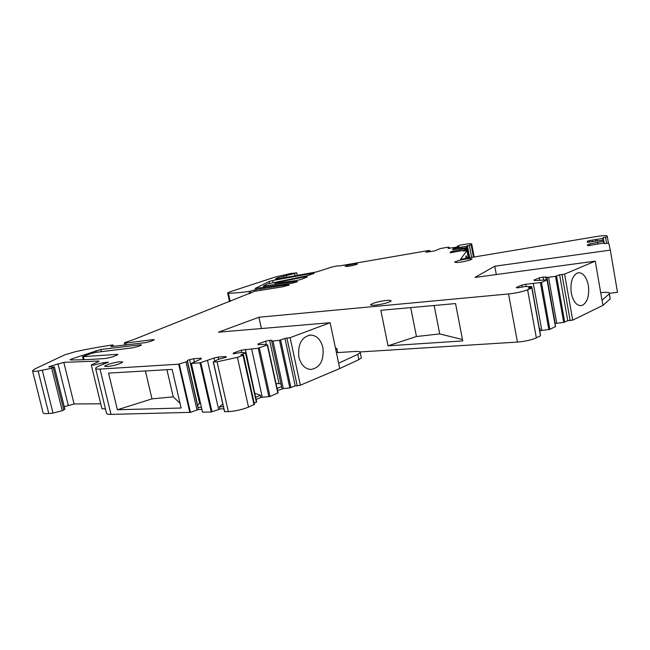<?xml version="1.0" encoding="UTF-8"?>
<svg xmlns="http://www.w3.org/2000/svg" width="650" height="650" viewBox="0 0 650 650"><rect width="100%" height="100%" fill="white"/><g stroke="black" fill="none" stroke-linecap="round" stroke-linejoin="round"><path stroke-width="0.97" d="M360.067 351.942L517.441 342.071L508.544 293.954L258.944 317.241L218.449 332.183L330.143 322.717L290.103 337.675L300.349 385.206L297.229 385.824L295.206 385.848L284.952 338.406L279.508 340.283L271.676 341.185L271.749 340.251L269.604 340.356L265.598 341.209L258.058 343.98L257.961 344.654L264.249 344.37L267.296 344.979L258.213 348.213L241.256 350.179L233.374 353.08L233.179 353.803L241.207 352.471L245.716 352.869L240.825 354.843L242.848 354.77L243.498 354.933L243.019 355.266L237.421 357.354L217.076 361.814L213.371 361.887L218.043 359.45L226.208 357.224L226.054 356.566L218.164 357.086L213.996 358.028L200.013 362.871L191.319 363.366L201.313 358.865L201.256 358.215L193.659 358.719L189.564 359.645L187.346 360.498L187.346 361.441L178.661 364.195L100.019 369.078C97.264 369.233 95.794 369.021 95.623 368.436C95.558 367.77 96.956 366.844 99.84 365.641L108.42 362.115L103.204 362.724L93.697 365.089L91.284 364.951L97.979 361.847L99.003 361.197L98.386 361.034L63.806 362.351L49.238 366.551L48.782 366.974L54.381 366.949L51.708 368.249L38.139 371.053C34.726 371.434 32.858 371.353 32.524 370.809L34.824 368.956L64.504 354.941L75.506 351.65C88.953 348.766 101.237 346.556 112.361 345.004L113.043 345.012L110.914 346.604L145.567 342.639L151.028 341.258L154.326 339.731L152.685 339.658L125.824 343.037L124.28 342.981L125.149 342.444L133.51 339.649L254.703 291.273L283.067 286.756L289.315 284.976L288.364 284.684L255.946 289.583L249.031 291.476C239.947 292.687 233.066 293.256 228.386 293.183L227.597 292.939L229.954 291.826L275.559 276.941L290.834 273.479L296.855 272.878L277.038 278.013L275.34 279.077L277.339 278.972L316.777 271.887L331.549 267.15C335.774 266.061 338.358 265.663 339.3 265.964L429.146 250.429L429.674 251.038L425.953 252.216L434.371 250.989L440.432 248.536L448.443 247.114L449.337 247.528L448.11 248.422L456.674 247.171L458.973 246.561L457.194 246.326L459.851 245.204L463.799 244.481C469.121 243.62 471.762 243.498 471.738 244.099L471.299 244.693L473.639 257.091M290.103 337.675L284.952 338.406M207.521 360.588L218.66 409.557L220.001 408.947L223.893 408.842M218.66 409.557L211.242 412.019L202.548 412.132M179.262 364.041L190.442 412.368L198.412 409.533L201.906 409.435M190.442 412.368L110.996 414.383L100.019 369.078M95.623 368.436L106.535 413.335C106.738 414.082 108.233 414.432 110.996 414.383M91.284 364.951L101.928 408.712L105.454 408.891M100.742 403.812L74.076 403.942L64.261 406.729M43.071 412.742L43.111 412.88C43.477 413.587 45.37 413.79 48.782 413.498L53.016 413.108L62.27 410.711L64.886 409.216L54.381 366.949M609.668 293.272L617.5 292.321L610.317 250.112L494.772 266.224L474.906 277.444L595.262 261.121L601.997 300.219L609.383 293.784C610.285 292.394 607.384 292.012 600.689 292.63M572.707 320.125L567.759 320.694L559.609 274.787L564.574 274.121L572.707 320.125L602.981 305.354L610.253 298.846L610.074 297.798M567.759 320.694L563.721 322.416L556.766 323.261L548.543 277.306L543.108 277.079L539.297 277.883L533.902 280.118L534.779 280.54L546.983 279.923L541.442 282.457L525.777 284.286L521.885 285.106L516.254 287.446L517.083 287.901L525.257 286.512L531.741 286.528L528.312 287.991L531.846 287.983L540.532 335.822L536.356 337.862L527.597 289.786L531.846 287.983M554.97 323.44L556.766 323.261M555.523 326.519L549.884 329.363L539.768 330.752M540.337 333.881L531.863 287.966M517.441 342.071C525.054 341.421 531.359 340.023 536.356 337.862M330.143 322.717L339.747 368.542L358.873 359.637L361.351 357.898L361.205 357.191M339.747 368.542L300.349 385.206M295.206 385.848L289.843 387.912L283.351 388.611L273 341.12M277.574 390.488L283.351 388.611M278.021 392.892L270.026 396.459L261.007 397.426L256.132 399.466M256.604 401.919L254.215 403.122M254.475 404.3L248.528 407.111L237.421 357.354M213.395 362.042L224.648 411.702L228.337 411.613C235.081 411.231 241.808 409.736 248.528 407.111M322.904 347.547C324.098 360.401 320.109 367.713 310.928 369.468C305.029 369.062 301.007 364.926 298.862 357.053C297.659 344.329 301.519 337.001 310.44 335.059C316.582 335.303 320.734 339.463 322.904 347.547M589.867 242.158L589.591 240.565L587.267 241.264L587.348 242.312L603.671 240.045L603.866 241.15L589.899 243.937L587.519 244.66L587.6 245.757L603.671 243.035L604.37 243.677L608.741 243.059L610.317 250.112M589.591 240.565L602.794 238.404L603.078 240.053M455.796 249.316L455.569 248.113L453.399 248.731L452.611 249.673L465.741 247.772L465.002 248.755L453.082 251.152L450.864 251.778L450.044 252.769L463.312 250.461L463.288 251.038L466.96 250.567L460.517 259.293L596.326 236.543C602.794 235.528 606.409 235.349 607.157 236.007L607.327 236.746L603.208 237.624L602.794 238.404M455.569 248.113L466.464 246.285L468.666 257.928M471.299 244.693L466.464 246.285M508.544 293.954C516.173 293.109 522.527 291.72 527.597 289.786M559.609 274.787L555.514 276.331L548.543 277.306M564.574 274.121L595.262 261.121M385.296 300.536L389.261 300.219L391.243 300.934C389.033 302.486 384.118 303.851 376.512 305.029L372.531 305.338L370.638 304.639C372.808 303.087 377.699 301.722 385.296 300.536M107.949 366.527C115.887 365.219 120.811 363.716 122.736 362.009L119.332 361.79C111.402 363.098 106.486 364.601 104.601 366.308L107.949 366.527M306.987 275.795L267.337 283.969L263.461 285.959L265.021 285.951L296.254 281.401L297.505 281.645L292.045 283.229L255.092 288.511L269.108 281.466L272.756 280.491L312.236 273.333L314.153 273.423L306.987 275.795M296.627 280.516L301.064 279.451L307.352 276.9L305.281 276.819L279.614 281.864L274.844 283.368L296.627 280.516M96.143 352.324L90.846 353.559L82.55 356.671L116.642 354.388L117.886 354.518L116.935 355.127L112.734 356.834L106.088 358.41C92.146 359.483 80.291 359.986 70.525 359.929L69.997 359.799L71.606 358.954L100.774 349.489L140.376 344.793L141.529 344.923L138.369 346.401L132.446 347.864L96.143 352.324M466.448 259.001L470.007 258.619L472.087 259.074C470.389 260.146 466.424 261.186 460.2 262.194L456.625 262.567L454.61 262.121C456.292 261.048 460.233 260.008 466.448 259.001M348.498 266.305C353.308 265.476 356.314 264.688 357.516 263.924L354.079 263.973C349.277 264.794 346.279 265.59 345.085 266.354L348.498 266.305M222.763 403.861L219.513 406.803L220.001 408.947M213.996 358.028L214.695 361.132M200.013 362.871L211.242 412.019M202.532 412.173L191.327 363.391L202.564 412.222M198.412 409.533L197.933 407.42L201.419 407.322M189.564 359.645L199.623 403.423L197.624 405.186L197.933 407.42L187.346 361.441M197.064 410.126L185.973 361.977M178.661 364.195L189.841 412.523M108.566 373.108L117.406 409.76L181.123 408.021L172.144 369.403L108.566 373.108M103.537 364.122L103.204 362.724M260.942 289.941L260.715 288.901M430.121 251.713L429.951 250.851M429.812 251.769L429.674 251.038M449.337 247.528L449.499 248.381M457.316 247L457.194 246.326M471.136 244.725L473.476 257.124L471.128 244.725M469.682 257.757L467.382 245.586M461.687 248.292L461.508 247.349M460.363 248.495L460.192 247.593M459.428 250.006L459.615 250.989M453.082 251.152L453.326 252.403M466.96 250.567L468.366 257.977M465.587 258.44L466.107 255.751L467.448 258.131M607.327 236.746L608.4 243.051M597.293 240.849L597.082 239.647M595.717 241.126L595.514 239.923M597.512 242.588L597.724 243.839M589.899 243.937L590.184 245.611M494.772 266.224L496.316 274.544M602.981 305.354L602.087 300.178M577.102 273.138L578.744 272.732C583.351 272.951 586.552 277.168 588.347 285.374C589.485 295.327 587.608 301.925 582.709 305.167L580.694 305.662C576.225 305.354 573.081 301.161 571.277 293.085C570.139 282.856 572.081 276.209 577.102 273.138M555.181 323.342L546.959 277.436M554.604 321.425L554.523 320.97M533.341 283.676L541.816 330.46M525.777 284.286L526.167 286.447M539.394 328.705L539.849 328.486L539.337 328.364M539.849 328.486L540.223 330.533M335.53 348.433L336.773 348.351L337.659 352.576M261.422 328.543L258.944 317.241M388.026 345.824L462.735 340.917L455.552 303.566L380.835 310.31L388.026 345.824L416.439 336.521L410.702 307.613M336.773 348.351L335.619 348.855M336.416 352.658L354.965 351.479C358.865 351.268 360.636 351.674 360.279 352.682L357.793 354.388L338.626 363.179M282.019 388.619L271.676 341.185M277.119 388.399L281.564 386.539M251.648 349.042L262.34 397.426M245.351 349.31L254.792 393.429M255.661 397.337L260.536 395.306L255.141 393.421M260.536 395.306L261.007 397.426M243.019 355.266L254.036 404.787M219.513 406.803L223.405 406.697M587.706 245.749L587.519 244.66M587.446 242.304L587.267 241.264M592.41 241.711L592.134 240.118M451.043 252.712L450.864 251.778M453.57 249.616L453.399 248.731M457.925 248.934L457.698 247.731M197.624 405.186L187.346 360.498M199.623 403.423L200.444 403.065M194.334 361.668L193.659 358.719M218.164 357.086L218.66 359.312M226.2 357.224L226.054 356.566M233.529 353.787L233.374 353.08M241.759 352.454L241.256 350.179M258.058 343.98L258.204 344.646M266.346 344.622L265.598 341.209M269.604 340.356L279.037 383.557L276.071 383.638M279.037 383.557L281.06 384.239M522.259 287.146L521.885 285.106M539.703 280.134L539.297 277.883M543.619 279.923L543.108 277.079M546.211 279.923L545.659 276.859M180.018 403.268L173.249 396.858L151.994 398.873L117.406 409.76M151.994 398.873L145.405 370.963M462.475 339.552L439.701 333.913L416.439 336.521M173.249 396.858L166.912 369.712M439.701 333.913L434.151 305.492M286.967 338.301L297.229 385.824M290.94 387.644L280.613 340.023M200.793 362.684L212.014 411.832M98.524 361.603L98.386 361.034M74.076 403.942L63.806 362.351M68.242 405.243L57.939 363.642M49.343 366.957L49.238 366.551M63.806 410.028L53.267 367.64M62.27 410.711L51.708 368.249M53.016 413.108L42.372 370.557M48.782 413.498L38.139 371.053M113.206 346.32L112.921 345.126M152.88 340.502L152.685 339.658M126.303 345.061L125.824 343.037M288.502 285.309L288.364 284.684M256.214 290.802L255.946 289.583M254.67 291.289L254.369 289.941M250.908 293.199L250.461 291.168M249.527 293.751L249.031 291.476M230.214 301.389L228.386 293.183M295.059 275.876L294.604 273.739M286.764 277.347L286.463 275.933M284.017 277.826L283.749 276.559M278.59 278.761L278.346 277.639M277.249 278.988L277.038 278.013M474.167 257.002L471.738 244.099M469.349 245.229L471.648 257.424M466.976 246.123L469.194 257.839L466.976 246.123M465.741 247.772L466.261 250.534M465.002 248.755L465.368 250.664L465.002 248.755M464.474 248.918L464.823 250.762M463.718 250.461L463.808 250.941M605.556 237.209L606.588 243.279M603.614 240.021L603.306 238.241L603.631 240.021M603.883 241.134L604.199 243.011M603.346 241.321L603.639 243.043M610.179 298.911L609.31 293.849M562.006 274.584L570.156 320.572M556.53 276.088L564.728 322.164M555.514 276.331L563.721 322.416M547.072 280.077L555.425 326.674M541.442 282.457L549.884 329.363M540.402 282.701L548.86 329.623M531.619 286.593L531.846 287.869M358.873 359.637L357.793 354.388M279.508 340.283L289.843 387.912M267.296 344.979L277.842 393.169M259.35 347.945L270.026 396.459M258.213 348.213L268.897 396.736M245.489 353.104L256.392 402.204M228.337 411.613L217.076 361.814M305.459 277.672L305.281 276.819M279.858 282.961L279.614 281.864M84.061 359.702L83.354 356.793M140.546 345.516L140.376 344.793M101.303 351.691L100.774 349.489M96.273 352.308L95.875 350.667M71.849 359.929L71.606 358.954M116.829 355.168L116.642 354.388M312.406 274.129L312.236 273.333M273.187 282.498L272.756 280.491M269.506 283.294L269.108 281.466M296.408 282.092L296.254 281.401M265.322 287.341L265.021 285.951M43.111 412.88L32.524 370.809M113.352 346.304L113.043 345.012M124.808 345.215L124.28 342.981M229.539 301.657L227.622 293.028M297.408 275.462L296.855 272.878M603.866 241.15L604.183 243.002M610.253 298.846L609.383 293.784M547.186 280.02L555.539 326.609M531.741 286.528L540.353 333.97M361.351 357.898L360.279 352.682M267.581 344.817L278.119 392.974M245.806 352.926L256.693 402.001M243.506 354.933L254.499 404.398M213.273 362.001L224.518 411.621M83.297 359.726L82.55 356.671M263.811 287.552L263.477 286.008M310.44 335.059L309.026 335.221M370.638 304.639L370.727 305.069M578.744 272.732L578.159 272.813"/></g></svg>
